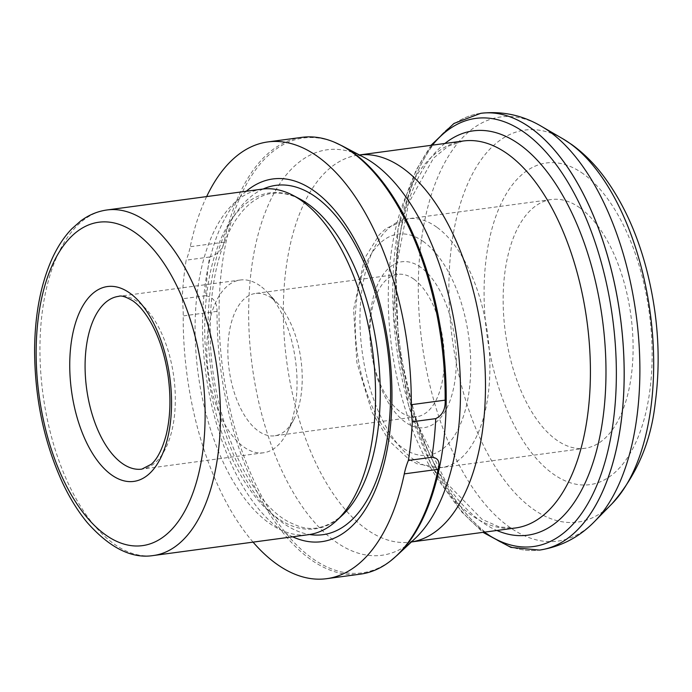 <?xml version="1.0" encoding="UTF-8"?>
<svg xmlns="http://www.w3.org/2000/svg" width="692" height="692" viewBox="0 0 692 692"><rect width="100%" height="100%" fill="white"/><g stroke="black" fill="none" stroke-linecap="round" stroke-linejoin="round"><path stroke-width="0.52" stroke-dasharray="3.46 2.59" d="M301.755 137.371A220.35 111.204 -97.7 0 0 224.078 242.174C222.409 249.7 217.573 254.639 209.581 257.009A223.135 112.614 -97.7 0 0 205.654 295.683C213.257 297.024 217.054 302.248 217.054 311.357A220.35 111.204 -97.7 0 0 360.445 574.135M205.654 295.683L182.212 298.832A69.728 35.188 82.3 0 1 183.216 315.907A220.35 111.204 -97.7 0 0 253.064 542.13M209.581 257.009L186.148 260.157A223.135 112.614 -97.7 0 0 182.212 298.832M246.248 191.26A182.973 92.339 -97.7 0 0 205.74 372.599A182.973 92.339 -97.7 0 0 292.673 536.81M206.64 196.589A220.35 111.204 -97.7 0 0 190.239 246.724A69.728 35.188 82.3 0 1 186.148 260.157M260.106 285.822A87.166 43.985 -97.7 0 0 240.314 280.009A87.166 43.985 -97.7 0 0 208.318 372.253A87.166 43.985 -97.7 0 0 263.522 452.776A87.166 43.985 -97.7 0 0 286.825 433.054A87.166 43.985 -97.7 0 0 267.986 292.88A87.166 43.985 -97.7 0 0 260.106 285.822M271.783 298.235A71.821 36.243 -97.7 0 0 255.478 293.451A71.821 36.243 -97.7 0 0 229.121 369.459A71.821 36.243 -97.7 0 0 274.603 435.813A71.821 36.243 -97.7 0 0 293.806 419.56A71.821 36.243 -97.7 0 0 278.288 304.056A71.821 36.243 -97.7 0 0 271.783 298.235M413.894 279.144A71.821 36.243 -97.7 0 0 397.589 274.352A71.821 36.243 -97.7 0 0 371.223 350.36A71.821 36.243 -97.7 0 0 416.714 416.722A71.821 36.243 -97.7 0 0 444.299 356.449A71.821 36.243 -97.7 0 0 413.894 279.144M420.866 267.397A83.68 42.229 -97.7 0 0 372.192 357.063A83.68 42.229 -97.7 0 0 445.968 409.785A83.68 42.229 -97.7 0 0 420.866 267.397M579.913 207.885A125.511 63.344 -97.7 0 0 551.412 199.512A125.511 63.344 -97.7 0 0 505.35 332.342A125.511 63.344 -97.7 0 0 584.844 448.304A125.511 63.344 -97.7 0 0 633.05 342.981A125.511 63.344 -97.7 0 0 579.913 207.885M262.112 189.132A174.323 87.979 -97.7 0 0 198.137 373.619A174.323 87.979 -97.7 0 0 308.546 534.674M342.168 145.882A219.399 110.729 -97.7 0 0 222.893 370.289A219.399 110.729 -97.7 0 0 397.173 555.261M106.992 209.97A174.323 87.979 -97.7 0 0 43.008 394.457A174.323 87.979 -97.7 0 0 153.416 555.52M263.522 452.776L141.817 469.133A87.166 43.985 -97.7 0 0 175.292 395.997A87.166 43.985 -97.7 0 0 138.391 302.179A87.166 43.985 -97.7 0 0 118.6 296.358L240.314 280.009M423.478 241.62A111.568 56.303 -97.7 0 0 358.586 361.172A111.568 56.303 -97.7 0 0 456.954 431.462A111.568 56.303 -97.7 0 0 423.478 241.62M436.721 227.123A125.511 63.344 -97.7 0 0 408.228 218.75A125.511 63.344 -97.7 0 0 362.158 351.579A125.511 63.344 -97.7 0 0 441.652 467.541A125.511 63.344 -97.7 0 0 489.858 362.219A125.511 63.344 -97.7 0 0 436.721 227.123M583.365 173.882A162.3 81.907 -97.7 0 0 488.967 347.791A162.3 81.907 -97.7 0 0 632.056 450.042A162.3 81.907 -97.7 0 0 583.365 173.882M562.925 138.841A197.782 99.812 -97.7 0 0 452.378 339.461A197.782 99.812 -97.7 0 0 611.953 503.785M541.672 126.472A213.992 107.995 -97.7 0 0 422.068 343.535A213.992 107.995 -97.7 0 0 594.731 521.327M480.776 113.315A220.35 111.204 -97.7 0 0 399.915 346.51A220.35 111.204 -97.7 0 0 539.457 550.088A220.35 111.204 -97.7 0 1 399.889 346.51A220.35 111.204 -97.7 0 1 480.758 113.315M432.379 145.147A215.99 109.007 -97.7 0 0 396.542 346.96A215.99 109.007 -97.7 0 0 484.374 532.157M444.904 143.469A203.967 102.935 -97.7 0 0 398.393 346.709A203.967 102.935 -97.7 0 0 496.899 530.479M463.355 140.986A195.248 98.532 -97.7 0 0 391.698 347.609A195.248 98.532 -97.7 0 0 515.35 527.996L499.425 526.993L482.021 519.337L446.115 482.488L416.281 421.575L398.54 346.692L395.885 269.785L408.583 203.154L433.495 158.139L448.26 146.159L463.355 140.986M411.403 541.966L410.166 542.147L414.767 538.826A204.59 103.255 -97.7 0 1 252.251 366.345A204.59 103.255 -97.7 0 1 363.473 157.093L358.162 155.103L359.407 154.956A195.248 98.532 -97.7 0 0 358.413 155.086A195.248 98.532 -97.7 0 0 286.756 361.708A195.248 98.532 -97.7 0 0 410.417 542.096A195.248 98.532 -97.7 0 0 411.42 541.948M263.168 189.002A176.235 88.939 -97.7 0 0 211.207 371.863A176.235 88.939 -97.7 0 0 309.592 534.527M299.852 198.967A169.497 85.54 -97.7 0 0 207.712 372.331A169.497 85.54 -97.7 0 0 342.35 515.229C325.863 528.999 309.731 532.001 293.962 524.225C251.006 508.265 209.737 416.593 210.238 330.819C210.16 286.497 217.772 251.006 233.066 224.346C240.115 212.548 248.004 204.079 256.741 198.941C264.95 193.907 278.677 188.717 299.852 198.967M224.078 242.174L190.239 246.724M217.054 311.357L183.216 315.907M278.288 304.056L267.986 292.88M293.806 419.56L286.825 433.054M397.589 274.352L255.478 293.451M416.714 416.722L274.603 435.813M551.412 199.512L408.228 218.75L386.093 228.395L379.181 234.865L364.528 258.557L353.603 309.523L356.882 362.547L371.976 412.103L389.155 440.873L409.154 459.523L417.596 464.012L441.652 467.541L584.844 448.304M430.96 145.337L415.667 170.985L398.038 228.516L393.428 315.673L408.626 405.659L431.298 465.015L461.478 511.691L482.955 532.347"/><path stroke-width="1.04" d="M253.064 542.13A220.35 111.204 -97.7 0 0 326.607 578.685L360.445 574.135A220.35 111.204 -97.7 0 0 390.444 561.013A220.35 111.204 -97.7 0 0 438.123 469.332C440.25 461.746 438.148 457.741 431.817 457.3A223.135 112.614 -97.7 0 0 435.744 418.625C442.447 415.356 445.579 409.197 445.146 400.149A220.35 111.204 -97.7 0 0 351.787 152.067A220.35 111.204 -97.7 0 0 334.167 142.111A220.35 111.204 -97.7 0 0 301.755 137.371L267.916 141.912A220.35 111.204 -97.7 0 0 206.64 196.589M435.744 418.625L412.302 421.774A69.728 35.188 82.3 0 1 411.308 404.699A220.35 111.204 -97.7 0 0 267.916 141.912M431.817 457.3L408.375 460.448A223.135 112.614 -97.7 0 0 412.302 421.774M292.673 536.81A182.973 92.339 -97.7 0 0 391.335 415.39A182.973 92.339 -97.7 0 0 314.445 191.165A182.973 92.339 -97.7 0 0 246.248 191.26M326.607 578.685A220.35 111.204 -97.7 0 0 404.284 473.882A69.728 35.188 82.3 0 1 408.375 460.448M153.416 555.52L308.546 534.674A174.323 87.979 -97.7 0 0 336.606 520.583A174.323 87.979 -97.7 0 0 373.559 358.69A174.323 87.979 -97.7 0 0 301.695 200.758A174.323 87.979 -97.7 0 0 292.906 195.317A174.323 87.979 -97.7 0 0 262.112 189.132L106.992 209.97C97.511 211.302 88.732 214.978 80.644 221.007L71.76 228.853C64.218 236.716 57.773 246.43 52.428 257.995C40.889 283.417 34.946 313.917 34.6 349.495C34.678 398.22 44.132 442.941 62.963 483.665C70.117 498.673 78.231 511.665 87.304 522.642C109.864 548.021 131.904 558.98 153.416 555.52A174.323 87.979 -97.7 0 0 220.367 409.24A174.323 87.979 -97.7 0 0 146.574 221.604A174.323 87.979 -97.7 0 0 106.992 209.97M342.168 145.882L363.473 157.093A204.59 103.255 -97.7 0 1 373.792 163.485A204.59 103.255 -97.7 0 1 458.13 348.829A204.59 103.255 -97.7 0 1 414.767 538.826L397.173 555.261A219.399 110.729 -97.7 0 0 443.676 351.51A219.399 110.729 -97.7 0 0 353.231 152.742A219.399 110.729 -97.7 0 0 342.168 145.882L334.167 142.111M135.978 233.195A163.165 82.348 -97.7 0 0 41.07 408.046A163.165 82.348 -97.7 0 0 184.928 510.843A163.165 82.348 -97.7 0 0 135.978 233.195M129.888 293.148A98.316 49.616 -97.7 0 0 72.703 398.497A98.316 49.616 -97.7 0 0 159.385 460.439A98.316 49.616 -97.7 0 0 129.888 293.148M118.6 296.358A87.166 43.985 -97.7 0 0 86.612 388.601A87.166 43.985 -97.7 0 0 141.817 469.133L151.375 464.22C154.169 461.702 160.613 455.31 166.123 435.13C170.362 417.734 171.062 398.289 168.217 376.794C165.206 356.086 159.523 338.146 151.15 322.982C145.251 312.654 139.187 305.31 132.95 300.942C126.074 296.79 121.29 295.268 118.6 296.358M569.871 143.348A197.782 99.812 -97.7 0 0 562.925 138.841L571.895 144.654C583.676 153.174 594.29 163.745 603.727 176.339C622.558 201.718 636.735 232.365 646.25 268.271C658.135 314.03 661.111 359.087 655.177 403.436C650.913 442.084 636.51 475.534 611.953 503.785A197.782 99.812 -97.7 0 0 651.068 319.609A197.782 99.812 -97.7 0 0 569.871 143.348M611.953 503.785L594.731 521.327A213.992 107.995 -97.7 0 0 637.055 322.057A213.992 107.995 -97.7 0 0 549.197 131.342A213.992 107.995 -97.7 0 0 541.672 126.472L562.925 138.841M482.955 532.347L510.912 547.389L539.449 550.088A220.35 111.204 -97.7 0 0 539.475 550.088A220.35 111.204 -97.7 0 0 624.097 365.186A220.35 111.204 -97.7 0 0 530.825 128.011A220.35 111.204 -97.7 0 0 480.793 113.315A220.35 111.204 -97.7 0 0 480.776 113.315L453.952 123.453L430.96 145.337M594.731 521.327C579.386 537.182 560.97 546.767 539.475 550.088A220.35 111.204 -97.7 0 0 624.072 365.194A220.35 111.204 -97.7 0 0 530.79 128.02A220.35 111.204 -97.7 0 0 480.758 113.315L480.793 113.315C502.401 110.841 522.694 115.227 541.672 126.472M484.374 532.157A215.99 109.007 -97.7 0 0 614.522 410.936A215.99 109.007 -97.7 0 0 524.847 132.795A215.99 109.007 -97.7 0 0 432.379 145.147M496.899 530.479A203.967 102.935 -97.7 0 0 605.379 392.944A203.967 102.935 -97.7 0 0 519.571 144.464A203.967 102.935 -97.7 0 0 444.904 143.469M411.403 541.966L515.35 527.996A195.248 98.532 -97.7 0 0 590.337 364.165A195.248 98.532 -97.7 0 0 507.686 154.013A195.248 98.532 -97.7 0 0 463.355 140.986L359.407 154.956A195.248 98.532 -97.7 0 1 402.744 168.113A195.248 98.532 -97.7 0 1 485.377 377.278A195.248 98.532 -97.7 0 1 411.42 541.948M309.592 534.527A176.235 88.939 -97.7 0 0 390.522 399.5A176.235 88.939 -97.7 0 0 315.907 197.116A176.235 88.939 -97.7 0 0 263.168 189.002M336.606 520.583L342.35 515.229A169.497 85.54 -97.7 0 0 378.273 357.825A169.497 85.54 -97.7 0 0 308.398 204.261A169.497 85.54 -97.7 0 0 299.852 198.967L292.906 195.317M445.146 400.149L411.308 404.699M438.123 469.332L404.284 473.882M397.173 555.261L390.444 561.013"/></g></svg>
